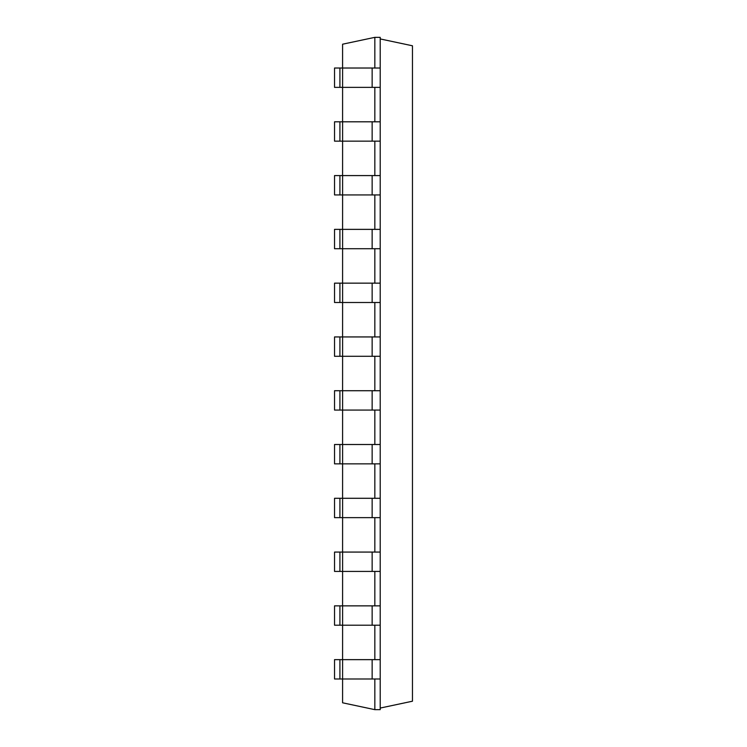 <?xml version="1.0" encoding="UTF-8"?>
<svg xmlns="http://www.w3.org/2000/svg" width="747" height="747" viewBox="0 0 747 747"><rect width="100%" height="100%" fill="white"/><g stroke="black" fill="none" stroke-linecap="round" stroke-linejoin="round"><path stroke-width="1.12" d="M374.835 68.014L374.835 37.35L342.584 44.204L342.584 68.014L334.535 68.014L334.535 87.362L339.913 87.362L339.913 68.014M374.835 37.35L380.214 37.35L380.214 68.014L342.602 68.014L342.584 121.798L334.535 121.798L334.535 141.146L339.913 141.146L339.913 121.798M339.913 87.362L380.214 87.362L380.214 141.146L342.602 141.146L342.584 175.582L334.535 175.582L334.535 194.93L339.913 194.93L339.913 175.582M380.214 141.146L380.214 194.93L342.602 194.93L342.584 229.366L334.535 229.366L334.535 248.714L339.913 248.714L339.913 229.366M380.214 194.93L380.214 248.714L342.602 248.714L342.584 283.15L334.535 283.15L334.535 302.498L339.913 302.498L339.913 283.15M380.214 248.714L380.214 302.498L342.602 302.498L342.584 336.934L334.535 336.934L334.535 356.282L339.913 356.282L339.913 336.934M380.214 302.498L380.214 356.282L342.602 356.282L342.584 390.718L334.535 390.718L334.535 410.066L339.913 410.066L339.913 390.718M380.214 356.282L380.214 410.066L342.602 410.066L342.584 444.502L334.535 444.502L334.535 463.85L339.913 463.85L339.913 444.502M380.214 410.066L380.214 463.85L342.602 463.85L342.584 498.286L334.535 498.286L334.535 517.634L339.913 517.634L339.913 498.286M380.214 463.85L380.214 517.634L342.602 517.634L342.584 552.07L334.535 552.07L334.535 571.418L339.913 571.418L339.913 552.07M380.214 517.634L380.214 571.418L342.602 571.418L342.584 605.854L334.535 605.854L334.535 625.202L339.913 625.202L339.913 605.854M380.214 571.418L380.214 625.202L342.602 625.202L342.584 659.638L334.535 659.638L334.535 678.986L339.913 678.986L339.913 659.638M380.214 625.202L380.214 659.638L342.602 659.638L342.584 702.796L374.835 709.65L380.214 709.65L380.214 678.986L339.913 678.986M374.835 678.986L374.835 709.65M374.835 625.202L374.835 659.638M374.835 571.418L374.835 605.854M374.835 517.634L374.835 552.07M374.835 463.85L374.835 498.286M374.835 410.066L374.835 444.502M374.835 356.282L374.835 390.718M374.835 302.498L374.835 336.934M374.835 248.714L374.835 283.15M374.835 194.93L374.835 229.366M374.835 141.146L374.835 175.582M374.835 87.362L374.835 121.798M380.214 121.798L342.602 121.798L342.602 141.146L339.913 141.146M380.214 605.854L342.602 605.854L342.602 625.202L339.913 625.202M380.214 175.582L342.602 175.582L342.602 194.93L339.913 194.93M380.214 552.07L342.602 552.07L342.602 571.418L339.913 571.418M380.214 229.366L342.602 229.366L342.602 248.714L339.913 248.714M380.214 498.286L342.602 498.286L342.602 517.634L339.913 517.634M380.214 283.15L342.602 283.15L342.602 302.498L339.913 302.498M380.214 444.502L342.602 444.502L342.602 463.85L339.913 463.85M380.214 336.934L342.602 336.934L342.602 356.282L339.913 356.282M380.214 390.718L342.602 390.718L342.602 410.066L339.913 410.066M380.214 708.063L412.465 701.209L412.465 45.791L380.214 38.937M380.214 87.362L380.214 68.014M380.214 659.638L380.214 678.986M372.146 87.362L372.146 68.014M372.146 659.638L372.146 678.986M372.146 121.798L372.146 141.146M372.146 605.854L372.146 625.202M372.146 175.582L372.146 194.93M372.146 552.07L372.146 571.418M372.146 229.366L372.146 248.714M372.146 498.286L372.146 517.634M372.146 283.15L372.146 302.498M372.146 444.502L372.146 463.85M372.146 336.934L372.146 356.282M372.146 390.718L372.146 410.066"/></g></svg>
